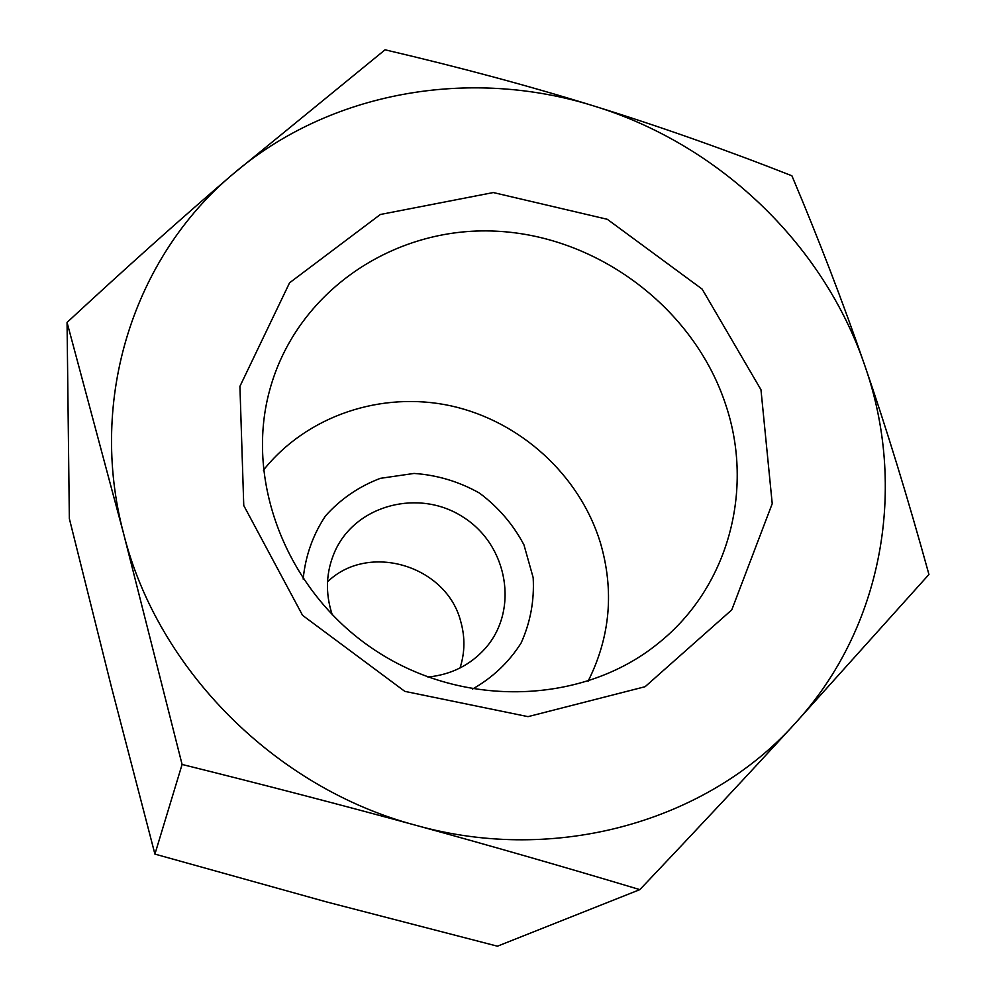 <?xml version="1.0" encoding="UTF-8"?>
<svg xmlns="http://www.w3.org/2000/svg" width="996" height="996" viewBox="0 0 996 996"><rect width="100%" height="100%" fill="white"/><g stroke="black" fill="none" stroke-linecap="round" stroke-linejoin="round"><path stroke-width="1.49" d="M928.944 574.468L794.708 723.855C883.564 627.667 907.381 486.571 864.74 365.383C886.403 428.156 907.804 497.851 928.944 574.468M639.855 889.627C563.126 866.607 488.575 845.193 416.191 825.385C556.652 864.802 707.633 820.903 794.708 723.855C749.291 773.419 697.673 828.672 639.855 889.627L497.44 946.2L326.041 901.791L154.915 854.095L111.178 685.995L69.347 518.617L67.056 322.418C127.202 266.704 182.293 217.439 232.329 174.636C134.622 256.719 87.548 398.101 123.616 533.657C157.443 669.262 275.394 788.197 416.191 825.385C343.894 805.602 265.857 785.284 182.094 764.455L123.616 533.657L67.056 322.418M232.329 174.636L385.054 49.8C460.314 67.417 530.021 86.179 594.189 106.086C470.336 67.031 329.34 91.059 232.329 174.636M594.189 106.086C658.431 126.019 724.329 149.238 791.895 175.769C818.749 239.239 843.027 302.448 864.74 365.383C823.169 243.534 718.477 144.159 594.189 106.086M303.158 579.037C305.436 555.98 312.869 534.952 325.455 515.965C340.62 499.008 358.909 486.471 380.335 478.341L414.05 473.436C437.219 475.042 459.019 481.591 479.45 493.07C498.237 507.076 513.077 524.332 523.958 544.862L533.171 577.655C534.441 600.538 530.42 622.338 521.082 643.08C508.844 662.303 492.659 677.641 472.502 689.083M427.882 677.043C450.989 674.728 470.062 665.241 485.114 648.583C519.24 610.399 508.01 545.596 463.626 517.422C419.851 488.314 356.082 504.362 335.042 551.062C325.941 571.58 325.02 592.869 332.291 614.918M725.885 405.248C754.233 489.758 728.599 587.279 658.344 643.242C583.893 703.998 464.858 708.853 376.625 651.297C288.205 594.052 244.281 483.309 269.567 390.594C296.148 291.629 393.594 226.117 495.796 231.159C598.11 235.878 694.361 308.461 725.885 405.248M760.969 389.735L702.143 289.101L607.311 219.294L493.319 192.552L380.36 214.489L289.575 282.802L239.924 386.348L243.759 505.532L302.572 615.354L404.812 691.361L528.029 716.647L645.109 686.705L731.786 609.863L772.224 503.677L760.969 389.735M588.088 681.239C610.361 636.718 614.42 590.391 600.239 542.235C579.423 475.005 520.36 421.246 451.101 405.895C381.866 390.718 306.955 415.457 263.38 470.224M327.51 581.876C368.458 541.886 446.694 565.554 460.762 621.591C465.182 637.241 464.933 652.691 460.015 667.98M182.094 764.455L154.915 854.095"/></g></svg>
